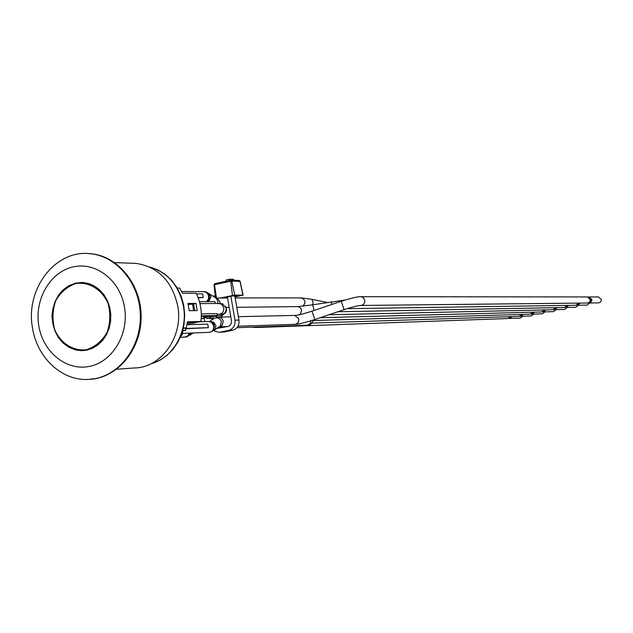 <?xml version="1.0" encoding="UTF-8"?>
<svg xmlns="http://www.w3.org/2000/svg" width="633" height="633" viewBox="0 0 633 633"><rect width="100%" height="100%" fill="white"/><g stroke="black" fill="none" stroke-linecap="round" stroke-linejoin="round"><path stroke-width="0.95" d="M185.509 328.749L208.368 327.68L207.759 324.104L186.972 324.721M209.816 332.278L213.163 330.719C215.616 325.599 214.294 322.521 209.183 321.485L208.922 321.524M185.461 328.456L208.368 327.68M184.947 337.191L187.376 336.78L190.921 333.053M207.252 301.656C210.378 298.19 210.164 295.002 206.603 292.114L204.609 291.663M198.184 297.85L203.248 297.494L198.042 297.494M196.475 293.894L202.639 293.918L203.248 297.494M207.054 316.991L211.256 316.247M201.239 318.328L204.095 318.264L201.207 318.866M203.779 316.405L204.095 318.264M219.778 314.221C223.987 314.736 226.139 312.655 226.234 307.962L222.151 303.642M201.318 313.928L216.921 313.644L217.238 315.519L214.041 316.184L201.318 316.453M199.949 303.603L215.196 303.5L214.872 301.617L199.45 301.696M217.238 315.519L201.334 315.843M195.866 322.268L187.083 324.104M185.398 328.06L185.778 330.331L182.715 330.442M180.46 336.946L182.407 334.351L182.731 330.964L185.778 330.331M223.568 297.937L227.429 297.114L231.48 320.876L231.409 323.028L230.175 325.315L228.513 326.375L216.977 328.392M234.954 320.156C235.381 325.504 233.3 328.915 228.703 330.394L232.707 330.244C237.288 328.772 239.361 325.37 238.942 320.053L234.954 320.156L230.871 296.228M234.835 296.007L238.942 320.053M232.707 330.244L224.272 331.969L218.804 332.27L213.558 330.703M219.406 332.246L224.272 331.969M229.779 280.443L229.573 279.2L233.577 279.288L233.751 280.3M213.171 296.197L215.267 295.69M220.229 332.127L228.703 330.394M229.573 279.2L226.1 279.96L226.313 281.194M234.922 296.529L237.209 296.015L232.169 295.999L222.84 297.937M235.001 296.972L243.104 295.16L234.764 295.105L220.64 297.937M231.061 280.269L239.084 280.403L239.97 281.242L242.914 295.12M239.994 281.329L231.797 281.084L230.586 280.269L232.453 295.421M243.104 295.16L240.097 281.266L239.084 280.403L230.586 280.269L214.761 283.695L213.914 284.897L214.761 283.695L230.547 280.284M214.69 283.726L214.033 284.834M215.521 297.724L214.041 284.929L215.726 297.858M234.764 295.105L231.797 281.084L230.325 281.289L214.492 284.715L216.47 297.937M188.199 304.481L193.651 304.022L194.766 310.629M193.643 310.645L192.527 304.03M187.328 322.506L197.187 322.237L200.946 321.453C202.101 311.476 200.511 302.091 196.183 293.293L182.597 293.229L179.566 288.07L177.28 288.047M195.993 303.405L197.203 310.589L189.18 310.708L187.961 303.452L195.993 303.405L193.065 304.022M183.341 327.973L186.284 327.878L187.423 321.809L200.946 321.453M183.214 328.511L186.284 327.878M81.752 282.429L75.137 283.236L68.87 285.744L63.26 289.803L58.584 295.215L55.087 301.704L52.927 308.936L52.223 316.547L52.998 324.159L55.213 331.399L58.774 337.887L63.49 343.308L69.139 347.375L75.43 349.883L83.034 350.674M86.745 350.184L81.776 350.714C63.545 348.49 53.599 336.843 51.946 315.788C54.232 294.828 64.526 283.719 82.82 282.476L88.842 283.576L94.554 286.1L99.713 289.938L104.081 294.923L107.483 300.849L109.754 307.456L110.799 314.459L110.577 321.556L109.09 328.44L106.399 334.802L102.641 340.372L97.973 344.914L92.592 348.229L86.745 350.184M116.638 369.245L134.259 367.963C161.225 368.034 183.625 336.511 177.738 305.929C172.026 280.957 158.084 266.77 135.905 263.375L132.091 263.241M72.993 266.928C50.126 271.992 34.317 299.464 38.771 325.718C42.902 352.051 66.41 371.223 89.419 366.396C112.492 361.973 129.187 334.137 124.511 307.234C120.183 280.261 95.789 261.469 72.993 266.928M32.512 327.862C25.13 289.162 55.348 249.426 89.989 253.698C116.361 255.93 139.046 282.595 140.297 313.596C141.8 344.581 121.576 373.549 95.496 378.558L88.058 379.436C61.694 380.884 36.928 357.534 32.512 327.862M90.472 379.286C117.865 377.545 141.206 349.274 141.135 317.022C141.396 284.787 118.205 256.017 90.796 253.73L88.106 253.564M508.797 318.367L509.541 318.478L512.184 316.579M511.163 316.611L510.048 317.457M522.866 316.231L520.263 318.098L509.747 318.47M519.986 316.199L520.714 316.302L523.396 314.364M522.375 314.387L521.275 315.266M533.896 314.055L531.261 315.954L520.927 316.294M531.237 314.008L531.942 314.11L534.663 312.132M533.651 312.156L532.567 313.058M544.989 311.863L542.307 313.802L532.163 314.103M542.536 311.816L543.233 311.911L545.986 309.893M544.973 309.917L543.905 310.843M556.13 309.664L553.416 311.642L543.454 311.903M553.899 309.6L554.571 309.695L557.372 307.638M556.36 307.654L555.307 308.611M567.326 307.448L564.573 309.474L554.801 309.695M565.316 307.385L565.965 307.48L568.806 305.367M567.801 305.383L566.772 306.372M578.578 305.225L575.785 307.29L566.203 307.472M576.79 305.153L577.423 305.241L580.303 303.088M579.306 303.104L578.293 304.117M589.885 302.985L587.044 305.098L577.668 305.241M588.318 302.906L591 302.218L591.966 299.789L589.165 296.94L588.294 297.035M589.853 298.088L591 299.583L589.869 301.846M598.343 296.948L601.303 299.369L601.208 300.873L600.108 302.368L598.739 302.883L589.188 302.993M521.75 314.411L519.06 316.35L312.219 323.083M533.041 312.172L530.319 314.158L313.454 320.52M510.507 316.635L507.856 318.534L256.017 327.514M205.068 317.79L210.805 318.755M544.396 309.925L541.626 311.95L320.274 317.703M555.806 307.67L552.997 309.735L328.954 314.759M567.271 305.391L564.422 307.503L337.84 311.752M299.828 314.783L294.946 315.424M578.799 303.104L575.911 305.264L347.43 308.667M587.416 296.94L590.486 299.797L589.521 302.234L587.448 303.017L361.024 305.462M218.694 317.117L221.787 318.264L223.259 321.097L222.064 325.449L219.224 326.857M294.519 315.424L298.578 318.352L298.752 319.064C298.911 322.189 297.581 323.946 294.764 324.333L237.945 326.224M215.845 297.937L217.451 298.341L219.991 301.901L220.039 303.421M300.833 297.898L303.31 298.705L304.845 301.071L304.853 303.5L302.867 306.198M208.708 321.524L211.762 322.474L213.78 325.948C213.978 329.73 212.403 331.858 209.064 332.341L182.692 333.369M189.172 333.116L188.159 335.363L186.339 336.827L180.27 337.397M203.81 291.623L206.762 292.62L208.589 295.516L208.368 299.235L206.453 301.656M209.135 316.286L203.897 317.062M218.781 303.405L221.811 304.394L223.789 307.844C223.979 311.705 222.349 313.857 218.923 314.284L217.032 314.324M194.798 322.854L193.073 323.186M191.229 323.234L193.563 323.115M196.159 322.26L194.758 322.862L196.183 322.26M149.538 266.952C167.674 272.285 178.973 285.396 183.451 306.309C188.128 331.391 173.007 358.096 151.35 363.595M86.658 349.685C73.396 351.386 60.863 343.529 54.794 329.84C52.128 320.045 52.42 310.384 55.657 300.857C60.562 292.335 67.248 286.559 75.738 283.537C88.96 281.606 101.699 289.313 107.942 303.136C110.672 313.066 110.371 322.854 107.048 332.491C102.016 341.06 95.227 346.797 86.658 349.685M257.655 326.968L255.748 327.522L252.092 327.158M193.144 332.966L189.639 335.419M203.976 317.552L204.831 321.635M217.918 317.173L214.5 316.089L211.746 318.826M212.174 316.223L212.166 316.223C209.919 318.874 207.395 319.151 204.586 317.046M212.356 318.842L213.471 318.929M311.08 320.757L310.273 323.55L307.583 325.204L236.94 327.688M212.095 316.223L208.985 317.054M222.935 314.332L220.434 315.614L215.703 315.835M225.759 306.475C227.192 310.202 226.519 312.678 223.75 313.913L219.303 314.277M223.955 313.786L220.893 317.07M324.223 301.878L325.077 302.788M327.198 302.447L312.069 299.401L313.098 302.598L312.726 304.805M215.964 298.016L217.926 301.332L217.649 303.413M209.04 293.522L211.026 296.869L208.692 301.648M297.455 306.609L299.638 307.179L301.403 309.395L301.625 310.217L300.113 314.561M236.766 307.298L297.771 306.609L312.67 304.813L314.126 310.439M349.408 307.954L347.058 308.667M331.146 301.799L332.143 304.346M311.974 311.167L314.815 319.546C303.816 322.949 297.241 324.539 295.081 324.318M364.774 300.256C364.925 303.405 363.556 305.138 360.668 305.462C357.851 305.597 352.32 306.989 344.091 309.64L341.25 301.261C351.592 298.008 358.167 296.489 360.976 296.687L363.445 297.755L364.774 300.256M360.628 296.687L587.677 296.94M213.859 318.676L214.365 318.344C217.625 317.133 219.968 318.225 221.376 321.611L220.387 325.924L214.318 330.212M210.362 321.501L213.788 322.363L215.861 325.346L215.521 328.733L212.783 331.099M209.658 321.453L214.365 318.344L219.05 317.109L230.792 316.848M238.364 316.674L294.836 315.416C298.072 315.234 303.785 313.818 311.966 311.167L341.25 301.261M207.624 292.786L216.106 298.111L227.564 297.937M235.167 297.929L301.158 297.898L312.069 299.401M199.363 321.778L209.183 321.485M209.452 332.325L210.172 332.262M205.401 291.726L181.663 291.481M222.784 303.8L215.18 303.429M219.35 314.277L219.77 314.229M81.776 350.714L75.414 349.891L69.108 347.382L63.442 343.315L58.711 337.895L55.142 331.407L52.919 324.167L52.135 316.547L52.855 308.928L55.024 301.688L58.537 295.2L63.221 289.787L68.855 285.728L75.137 283.236L81.768 282.429M149.451 266.92L157.57 269.737L165.063 274.263L171.638 280.324L177.066 287.683L181.141 296.07L183.712 305.169L184.701 314.656L184.061 324.167L181.821 333.354L178.063 341.883L172.92 349.424L166.574 355.714L159.271 360.517L151.271 363.635M90.796 253.73L89.989 253.698M114.652 262.616L135.905 263.375M598.596 296.948L589.165 296.94M192.772 333.362L193.279 332.958M203.968 317.505L205.029 317.75L204.277 317.054M213.661 318.81L210.552 318.731M313.533 319.974C311.483 324.049 309.45 325.797 307.44 325.22M226.25 307.416L229.178 307.385M345.048 300.034L312.67 304.813M314.815 319.546L344.091 309.64M219.319 326.85L227.738 326.565"/></g></svg>
